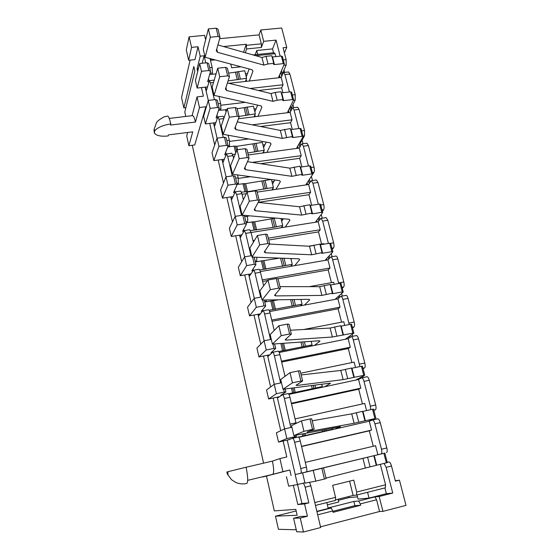 <?xml version="1.0" encoding="UTF-8"?>
<svg xmlns="http://www.w3.org/2000/svg" width="560" height="560" viewBox="0 0 560 560"><rect width="100%" height="100%" fill="white"/><g stroke="black" fill="none" stroke-linecap="round" stroke-linejoin="round"><path stroke-width="0.84" d="M373.261 446.257L369.32 430.822L371.56 430.087L301.518 446.32M371.56 430.087L369.278 421.204L372.498 420.042C373.387 420.091 374.192 421.365 374.92 423.857L380.247 422.632C379.512 420.147 378.7 418.88 377.797 418.831L372.554 420.035M298.774 437.318L369.278 421.204M362.446 403.928L358.68 389.207L360.808 388.157L291.361 403.235M360.808 388.157L358.582 379.477L361.725 377.846C362.558 377.888 363.307 379.071 363.979 381.395L369.264 380.261C368.585 377.944 367.829 376.761 366.982 376.719L366.849 376.768M288.918 394.387L358.582 379.477M351.876 362.572L348.285 348.537L350.308 347.193L281.435 361.158M350.308 347.193L348.138 338.709L351.19 336.616C351.974 336.658 352.674 337.757 353.29 339.92L358.533 338.87C357.91 336.707 357.203 335.615 356.412 335.573L351.19 336.616M279.209 352.478L348.138 338.709M341.544 322.161L338.121 308.784L340.046 307.153L271.74 320.054M340.046 307.153L337.925 298.858L340.9 296.317C341.628 296.359 342.279 297.381 342.853 299.397L348.047 298.431C347.473 296.415 346.815 295.393 346.08 295.358L340.9 296.317M269.661 311.556L337.925 298.858M331.443 282.66L328.188 269.913L330.015 268.009L262.269 279.895M330.015 268.009L327.936 259.896L330.834 256.921C331.513 256.963 332.115 257.922 332.647 259.798L337.806 258.909C337.274 257.033 336.658 256.074 335.972 256.039L330.834 256.921M260.288 271.579L327.936 259.896M321.573 244.034L318.472 231.896L320.208 229.733L268.275 238.168M254.471 240.408L253.008 240.646M320.208 229.733L318.171 221.802L320.621 218.638L320.992 218.4L322.672 221.088L327.789 220.269L326.088 217.595L320.992 218.4M239.932 235.095L240.464 237.384L244.321 230.573L245.714 233.373L318.171 221.802M311.668 205.296L308.966 194.705L310.611 192.297L259.098 200.004M310.611 192.297L308.623 184.534L310.947 181.02L311.36 180.726L312.921 183.232L317.996 182.49L316.421 179.984L311.36 180.726M242.081 194.32L246.323 193.697M257.194 192.101L308.623 184.534M301.861 166.929L299.663 158.319L301.224 155.666L252.196 162.4M301.224 155.666L299.278 148.078L301.483 144.228L301.938 143.864L303.38 146.216L308.413 145.537L306.957 143.199L301.938 143.864M233.275 156.975L234.164 156.856M248.262 154.952L299.278 148.078M292.271 129.416L290.556 122.703L292.04 119.826L252.14 124.831M292.04 119.826L290.136 112.399L292.222 108.227L292.712 107.8L294.049 109.998L299.04 109.389L297.689 107.191L292.712 107.8M238.441 118.748L290.136 112.399M282.898 92.736L281.645 87.843L283.045 84.749L250.173 88.48M283.045 84.749L281.183 77.476L283.157 73.003L283.675 72.499L284.914 74.557L289.87 74.011L288.617 71.953L283.675 72.499M228.823 83.3L281.183 77.476M376.586 499.772L360.29 503.93L358.666 501.025L374.906 496.902L376.586 499.772L379.561 511.511L382.942 511.364L406.014 505.372L399.448 480.151L395.416 481.159L391.496 466.025C390.712 463.379 389.844 462.014 388.885 461.937L387.219 462.28M382.942 511.364L379.169 496.496L392.749 493.045L386.12 467.341L384.097 463.393M314.783 502.551L335.538 497.336L332.64 485.338L353.752 480.123L356.699 492.023L385.574 484.778L380.331 464.317M303.478 483.084L305.172 487.193L310.835 485.807L320.677 527.534L303.485 532L296.695 531.762L293.601 518.238L300.559 516.467L307.426 516.215L304.563 503.937L297.808 504.56L293.363 485.31M305.172 487.193L308.84 502.866L304.563 503.937M293.601 518.238L300.258 518.042L307.426 516.215M300.258 518.042L303.485 532M385.574 484.778L385.357 487.809L356.559 495.068L356.699 492.023M384.895 487.928L386.372 493.689L369.026 498.092L358.085 499.1L357.049 494.949M392.749 493.045L386.372 493.689M310.835 485.807L309.554 482.293M306.474 471.884L381.157 453.943C381.948 453.467 382.053 451.906 381.458 449.239L374.92 423.857M386.491 452.655C387.296 452.186 387.408 450.618 386.813 447.958L380.247 422.632M305.312 462.378L375.557 445.711L377.867 454.72M287.56 440.006L292.642 438.284C293.321 438.389 293.993 439.733 294.658 442.309L300.79 468.51C301.364 471.254 301.364 472.836 300.776 473.263L306.404 471.912C306.999 471.485 307.013 469.896 306.439 467.159L300.79 468.51M294.658 442.309L300.272 441.014L306.439 467.159M300.272 441.014C299.6 438.445 298.921 437.108 298.228 437.01L292.684 438.284M370.713 409.661L370.363 406.182L363.979 381.395M373.821 410.41L375.389 409.787C376.166 409.206 376.257 407.603 375.676 404.999L369.264 380.261M295.057 418.908L364.721 403.424L366.562 410.599M277.585 397.082L277.76 397.852L282.52 394.765C283.157 394.863 283.78 396.109 284.396 398.503L290.815 427.497M284.396 398.503L289.961 397.306L295.981 422.821L290.388 424.074M296.107 423.416L295.981 422.821M289.961 397.306C289.338 394.912 288.708 393.673 288.057 393.582L287.959 393.624M359.905 366.576L353.29 339.92M363.062 368.753L364.553 367.92C365.288 367.227 365.365 365.596 364.798 363.034L358.533 338.87M300.748 373.205L354.13 362.103L355.516 367.5M267.841 355.166L268.114 356.342L272.636 352.275C273.231 352.352 273.812 353.514 274.379 355.747L280.602 382.956M274.379 355.747L279.895 354.641L285.019 376.341M279.895 354.641C279.321 352.408 278.733 351.26 278.131 351.176L272.636 352.275M349.237 324.541L342.853 299.397M352.548 328.048L353.969 327.012C354.662 326.214 354.732 324.555 354.172 322.042L348.047 298.431M303.695 329.504L343.784 321.727L344.729 325.423M258.321 314.216L258.685 315.784L262.983 310.765C263.536 310.842 264.075 311.913 264.6 313.992L270.536 339.521M264.6 313.992L270.067 312.977L274.197 330.484M270.067 312.977C269.542 310.898 268.989 309.827 268.429 309.75L262.983 310.765M338.737 283.507L332.647 259.798M342.272 288.274L343.623 287.035C344.281 286.139 344.337 284.452 343.784 281.981L337.806 258.909M309.267 286.657L333.669 282.261L334.201 284.326M249.018 274.204L249.473 276.143L253.547 270.207C254.058 270.277 254.562 271.278 255.045 273.217L260.652 297.143M255.045 273.217L260.47 272.279L263.655 285.796M265.615 301.861L266.49 299.971M260.47 272.279C259.98 270.347 259.469 269.346 258.944 269.276L253.547 270.207M328.426 243.432L322.672 221.088M332.227 249.382L333.508 247.961C334.131 246.967 334.173 245.259 333.634 242.83L327.789 220.269M308.623 246.197L313.32 245.413M319.907 244.314L323.778 243.67L323.911 244.188M245.714 233.373L250.964 255.78M244.321 230.573L249.676 229.719L251.09 232.519L253.379 242.228M256.172 261.758L256.704 260.946L256.851 257.264M318.339 204.267L312.921 183.232M322.399 211.351L323.624 209.748C324.212 208.67 324.24 206.934 323.715 204.547L317.996 182.49M247.254 216.244L249.844 215.845M283.248 218.939L281.211 219.261M231.042 196.861L231.651 199.486L235.305 191.828L236.593 194.446L241.5 215.39M236.593 194.446L241.927 193.662L243.362 199.738M247.1 215.6L247.275 216.349L244.713 216.748M246.946 222.558L247.443 221.641C247.842 220.563 247.786 218.799 247.275 216.349M241.927 193.662L240.618 191.051L235.305 191.828M308.476 165.991L303.38 146.216M312.76 174.202L313.95 172.382C314.51 171.213 314.531 169.456 314.006 167.118L308.413 145.537M238.315 178.416L250.481 176.687M274.008 181.398L271.978 181.692M222.355 159.474L223.041 162.421L226.485 153.944L227.682 156.387L232.26 175.931M227.682 156.387L232.967 155.673L233.583 158.284M237.51 174.93L238.196 177.856L235.655 178.213M237.93 184.24L238.392 183.218L238.196 177.856M232.967 155.673L231.749 153.237L226.485 153.944M298.837 128.569L294.049 109.998M300.181 143.416L304.493 135.828L304.514 130.501L299.04 109.389M229.551 141.421L248.668 138.936M264.964 144.676L262.955 144.942M213.85 122.899L214.606 126.154L217.854 116.893L218.967 119.175L223.23 137.382M228.144 135.226L229.32 140.224L226.8 140.553M229.117 146.776L229.544 145.649L229.32 140.224M224.028 117.873L223.083 116.256L217.854 116.893M289.408 91.973L284.914 74.557M291.151 108.262L295.232 100.058L295.232 94.675L289.87 74.011M220.962 105.231L245.329 102.354M256.116 108.745L254.121 108.99M205.534 87.122L206.36 90.671L209.412 80.647L210.441 82.789L214.403 99.708M218.995 96.446L220.64 103.425L218.141 103.719M220.493 110.131L220.892 108.913L220.64 103.425M284.011 69.972L284.634 72.394M292.95 104.65L293.727 107.674M302.078 140.077L303.016 143.724M311.409 176.281L312.515 180.558M321.251 214.452L322.217 218.204M331.31 253.498L332.136 256.697M341.614 293.454L342.286 296.058M352.149 334.348L352.66 336.322M362.943 376.215L363.279 377.517M373.996 419.083L374.143 419.671M395.304 480.732L399.448 480.151M282.303 73.836L286.174 65.051L286.139 59.612L283.066 47.747L286.748 47.369L281.708 28L260.799 29.995L263.676 41.328L276.038 40.103L280.182 56.182M286.748 47.369L284.403 52.899M154.322 132.979L154.014 129.661C154.154 129.031 154.385 129.409 154.714 130.795L154.322 132.979C156.296 135.709 160.916 136.696 168.189 135.954L168.42 134.89L192.738 131.845L188.895 145.726L186.718 135.961L187.635 132.489M223.545 46.536L246.246 44.282L246.61 48.951L261.394 47.453L263.676 41.328M246.61 48.951L245.315 52.738M185.787 116.445L184.807 112.098L194.845 71.043L193.795 66.493L183.869 107.905L185.892 107.667M255.213 54.677L256.739 50.505L272.552 48.895L276.038 40.103M247.457 73.584L245.476 73.801M275.842 56.63L275.086 53.69L255.703 55.692M240.982 66.794L231.658 67.788L230.755 64.071M215.082 59.892L210.483 60.368M252.952 54.915L273.973 52.745L275.086 53.69M210.238 59.311L212.156 59.115M219.646 38.682L259.056 34.867L261.324 43.834L261.394 47.453M259.056 34.867L260.799 29.995M246.099 467.257L272.412 461.097L279.923 458.577L282.926 471.667L262.885 476.973L289.828 470.022L291.109 475.573M272.412 461.097C273.98 468.783 274.064 473.207 272.657 474.383L247.695 480.34M358.666 501.025L353.871 501.431L354.914 505.666L332.815 511.308M374.906 496.902L379.169 496.496M357.511 496.797L348.852 497.665L338.38 500.311M338.114 499.219L338.779 501.977L327.362 504.861M296.163 510.958L275.485 516.173L297.15 515.256L295.799 509.383L274.302 510.895L266.49 476.105M326.816 502.565L328.223 508.466L316.862 511.35M316.925 511.637L331.205 508.004L328.167 508.207M328.111 507.976L353.871 501.431M349.58 481.152L353.108 495.439L356.559 495.068M353.108 495.439L335.461 499.884M335.538 497.336L335.447 500.395L315.462 505.428M202.202 63.245L204.113 55.776L205.772 62.874M189.112 36.827L191.555 47.39L188.65 60.263L186.284 49.945L189.112 36.827L204.582 35.35L205.632 39.809M210.056 58.555L212.149 67.431L209.671 67.69M191.555 47.39L198.03 46.746L194.964 59.619L188.65 60.263M204.113 55.776L200.228 56.175L198.03 46.746M263.585 463.162L192.255 145.285M296.24 529.76L278.432 529.305L275.485 516.173M279.923 458.577L286.804 456.96L283.122 441.021M280.742 430.724L273.182 398.027M270.62 386.939L263.48 356.041M260.743 344.204L253.995 315.021M251.097 302.477L244.734 274.946M241.675 261.723L235.683 235.781M232.477 221.907L226.828 197.484M223.482 183.001L218.176 160.041M214.69 144.977L209.706 123.41M206.101 107.8L205.863 106.764L194.712 144.97L188.895 145.726M192.073 115.689L197.043 96.901L203.413 96.173L201.425 87.577M197.694 71.442L197.092 68.824L200.228 56.175M183.869 107.905L181.552 97.58L190.113 60.116M348.586 496.58L348.852 497.665M379.561 511.511L320.509 526.834M282.926 471.667L289.828 470.022M227.703 471.772L226.828 472.094L227.521 474.362C228.088 475.146 228.151 474.285 227.703 471.772L246.085 467.201C247.989 476.735 248.199 482.174 246.722 483.518C242.935 484.274 239.274 483.917 235.732 482.447L231.595 479.745L227.521 474.362M308.84 502.866L301.966 503.517L297.808 504.56M301.966 503.517L297.549 484.526M295.239 474.579L287.224 440.083M284.62 428.89L277.249 397.152M274.26 384.286L267.512 355.236M264.152 340.767L257.992 314.279M254.282 298.298L248.696 274.26M244.65 256.837L239.61 235.151M235.242 216.349L230.727 196.91M226.058 176.806L222.04 159.516M217.077 138.173L213.542 122.941M208.306 100.415L205.226 87.157M198.387 68.684L197.092 68.824M197.043 96.901L199.479 107.52L205.863 106.764M273.553 52.787L272.552 48.895M367.57 492.296L369.026 498.092M212.051 74.291L212.429 72.975L212.149 67.431M295.575 474.488L300.769 473.263M360.29 503.93L360.626 505.274L333.06 512.323L332.738 510.965L317.674 514.808M360.626 505.274L354.914 505.666M331.205 508.004L332.738 510.965M199.479 107.52L195.461 122.017L170.548 125.062L170.793 123.942C163.184 125.076 157.822 127.365 154.714 130.795M192.521 115.64L192.605 115.626C193.536 115.794 194.488 117.922 195.461 122.017M257.719 54.418L256.739 50.505M246.505 45.311L261.324 43.834M246.246 44.282L243.558 52.234M167.482 116.053L167.573 116.039C168.56 116.263 169.638 118.895 170.793 123.942M281.645 87.843L258.475 90.496M290.556 122.703L260.526 126.497M299.663 158.319L260.694 163.702M308.966 194.705L258.23 202.342M318.472 231.896L268.716 240.009M328.188 269.913L277.844 278.775M267.589 280.581L262.633 281.449M338.121 308.784L272.034 321.3M348.285 348.537L281.652 362.068M358.68 389.207L291.494 403.802M369.32 430.822L301.567 446.523M207.424 86.912L197.155 88.053L195.419 80.5L199.689 63.504L206.997 62.748L208.824 70.532L210.532 71.337L207.662 81.613L208.775 82.117M197.155 88.053L201.502 71.309L199.689 63.504M201.502 71.309L208.824 70.532M206.997 62.748L208.705 63.574L210.532 71.337M209.636 74.55L216.048 73.857M208.474 78.708L209.041 81.158M228.585 73.143L244.734 70.763L246.575 78.26L245.413 81.452M228.074 80.927L246.575 78.26M216.748 49.07L217.525 52.311L263.865 65.1L267.988 63.966L273.742 63.357L273.441 64.246L274.456 64.568L283.325 63.623L281.372 56.056L272.118 56.987M283.325 63.623L284.298 64.162L278.754 76.902L280.084 77.595M281.715 76.272L280.714 72.387M279.531 75.117L280.161 77.588M281.414 70.784L282.485 74.529M246.603 81.319L246.148 79.443M249.291 81.025L252.994 71.085L251.958 69.713L205.149 57.253L203.266 49.238L208.369 28.917L216.202 28.182L218.19 36.463L219.996 37.436L216.272 50.771L217.525 52.311M246.246 76.923L249.13 68.964M205.149 57.253L210.343 37.219L208.369 28.917M210.343 37.219L218.19 36.463M216.202 28.182L218.008 29.176L219.996 37.436M217.903 44.933L261.94 57.47L266.056 56.336L271.796 55.741L273.742 63.357M267.988 63.966L266.056 56.336M282.345 56.609L281.372 56.056M215.754 122.668L205.408 123.942L203.63 116.221L208.264 100.415L215.635 99.561L217.504 107.527L219.205 108.234L216.104 117.775L217.21 118.216M205.408 123.942L210.119 108.402L208.264 100.415M210.119 108.402L217.504 107.527M215.635 99.561L217.336 100.296L219.205 108.234M218.512 110.369L226.842 109.711M216.979 115.08L217.504 117.327M237.146 108.731L253.435 106.197L255.318 113.855L254.079 116.83M238.994 116.424L255.318 113.855M225.925 87.542L226.639 90.517L272.993 101.346L277.172 100.212L282.968 99.526L282.646 100.352L283.661 100.632L292.6 99.575L290.605 91.84L281.274 92.89M292.6 99.575L293.566 100.051L287.707 111.916L289.023 112.532M290.696 111.279L289.779 107.716M288.526 110.257L289.107 112.525M290.591 106.078L291.508 109.655M255.283 116.683L254.863 114.954M257.985 116.347L261.933 107.1L260.925 105.861L214.074 95.34L212.156 87.136L217.7 68.208L225.61 67.368L227.647 75.852L229.446 76.713L225.414 89.124L226.639 90.517M254.828 111.86L257.621 105.119M214.074 95.34L219.723 76.713L217.7 68.208M219.723 76.713L227.647 75.852M225.61 67.368L227.409 68.257L229.446 76.713M227.416 82.957L271.026 93.548L275.198 92.414L280.98 91.742L282.968 99.526M277.172 100.212L275.198 92.414M291.571 92.323L290.605 91.84M224.273 159.215L213.836 160.622L212.023 152.733L217.035 138.18L224.469 137.221L226.38 145.369L228.074 145.978L224.735 154.749L225.841 155.127M213.836 160.622L218.932 146.342L217.035 138.18M218.932 146.342L226.38 145.369M224.469 137.221L226.17 137.851L228.074 145.978M227.703 146.965L234.122 146.118L236.754 146.307L262.332 142.408L264.257 150.241L262.934 152.978M225.68 152.271L226.156 154.308M232.617 154.476L235.284 154.119M247.786 152.971L264.257 150.241M235.326 126.931L235.97 129.633L282.331 138.411L292.404 136.514L292.061 137.277L293.069 137.508L302.085 136.325L300.048 128.415L290.64 129.591M302.085 136.325L303.044 136.738L296.849 147.7L298.158 148.225M299.866 147.042L299.04 143.822M297.717 146.167L298.242 148.218M299.894 142.303L300.727 145.544M264.152 152.81L263.767 151.249M266.875 152.446L271.068 143.92L270.081 142.814L223.216 134.337L221.249 125.937L227.269 108.472L235.249 107.527L237.335 116.221L239.127 116.963L234.773 128.387L235.97 129.633M263.592 147.553L266.189 142.107M223.216 134.337L229.334 117.194L227.269 108.472M229.334 117.194L237.335 116.221M235.249 107.527L237.041 108.297L239.127 116.963M237.258 121.87L280.322 130.431L290.374 128.555L292.404 136.514M286.559 137.277L284.543 129.304M301.007 128.842L300.048 128.415M232.974 196.581L222.453 198.128L220.598 190.057L226.009 176.813L233.513 175.756L235.466 184.093L237.153 184.59L233.562 192.556L234.661 192.864M222.453 198.128L227.955 185.171L226.009 176.813M227.955 185.171L235.466 184.093M233.513 175.756L235.2 176.281L237.153 184.59M237.104 184.359L245.623 183.617L271.096 179.473M234.577 190.309L235.004 192.122M241.444 192.108L247.541 191.688L273.392 187.432L271.446 179.522M273.392 187.432L271.992 189.924M244.958 167.286L245.532 169.694L291.886 176.323L302.057 174.342L301.686 175.035L302.694 175.217L311.787 173.908L309.701 165.823L300.216 167.132M311.787 173.908L312.732 174.251L306.194 184.261L307.496 184.702M309.246 183.596L308.511 180.719M307.111 182.861L307.58 184.688M309.414 179.34L310.149 182.224M273.217 189.742L272.874 188.356M275.961 189.343L280.413 181.573L279.454 180.607L232.582 174.265L230.566 165.669L237.069 149.751L245.126 148.68L247.268 157.591L249.046 158.214L244.363 168.609L245.532 169.694M272.552 184.023L274.792 179.977M232.582 174.265L239.19 158.69L237.069 149.751M239.19 158.69L247.268 157.591M245.126 148.68L246.911 149.331L249.046 158.214M247.485 161.679L289.828 168.161L299.978 166.201L302.057 174.342M296.163 175.189L294.098 167.027M310.646 166.18L309.701 165.823M241.878 234.787L231.266 236.481L229.369 228.228L235.2 216.356L242.648 215.215M231.266 236.481L237.188 224.917L235.2 216.356M237.188 224.917L244.769 223.727L242.774 215.222M242.942 215.236L244.447 215.607L246.449 224.112L242.592 231.231L243.691 231.469M246.113 222.691L254.688 221.774L275.541 218.085M243.684 229.222L244.048 230.804M250.46 230.594L273.119 227.402L282.73 225.463L281.036 218.568M282.73 225.463L281.246 227.696M244.769 223.727L246.449 224.112M254.821 208.628L255.325 210.735L301.658 215.103L311.927 213.045L311.535 213.661L312.543 213.794L321.706 212.352L319.571 204.078L310.009 205.527M321.706 212.352L322.644 212.625L315.749 221.641L317.037 221.984M318.829 220.955L318.185 218.449M316.715 220.381L317.121 221.97M319.137 217.203L319.788 219.716M282.478 227.5L282.184 226.289M285.25 227.059L289.968 220.087L289.037 219.268L242.172 215.173L240.107 206.36L247.121 192.073L255.255 190.876L257.446 200.018L259.217 200.508L254.184 209.818L255.325 210.735M281.708 221.305L283.36 218.771M242.172 215.173L249.298 201.236L247.121 192.073M249.298 201.236L257.446 200.018M255.255 190.876L257.026 191.401L259.217 200.508M258.188 202.419L299.551 206.759L309.806 204.715L311.927 213.045M305.984 213.969L303.87 205.625M320.509 204.365L319.571 204.078M250.985 273.868L240.282 275.716L238.343 267.274L244.601 256.844L251.664 255.661M240.282 275.716L246.638 265.608L244.601 256.844M246.638 265.608L254.289 264.306L252.602 257.103M254.219 257.166L255.955 264.572L251.832 270.802L252.924 270.963M255.332 261.898L279.783 258.118M252.994 269.045L253.309 270.382M259.672 269.976L292.285 264.362L290.857 258.531M292.285 264.362L290.71 266.329M254.289 264.306L255.955 264.572M264.936 251.006L265.363 252.791L311.654 254.793L322.035 252.644L321.615 253.19L322.616 253.26L331.856 251.692L329.672 243.222L320.033 244.811M331.856 251.692L332.787 251.888L325.514 259.854L326.795 260.099M328.629 259.147L328.083 257.033M326.529 258.734L326.872 260.085M329.091 255.934L329.637 258.055M291.956 266.112L291.704 265.09M294.749 265.629L299.747 259.497L298.851 258.825L252 257.082L249.879 248.052L257.432 235.48L265.643 234.157L267.89 243.537L269.647 243.887L264.25 252.049L265.363 252.791M291.074 259.413L291.739 258.566M252 257.082L259.665 244.881L257.432 235.48M259.665 244.881L267.89 243.537M265.643 234.157L267.4 234.542L269.647 243.887M269.528 244.076L309.498 246.246L319.858 244.118L322.035 252.644M316.043 253.659L313.873 245.119M330.603 243.432L329.672 243.222M260.302 313.852L249.508 315.861L247.527 307.216L254.24 298.305L261.359 297.017M249.508 315.861L256.319 307.279L254.24 298.305M256.319 307.279L264.04 305.858L262.668 300.027M264.292 300.006L265.699 306.005L261.289 311.304L262.374 311.381M264.761 302.022L278.621 299.782M262.535 309.806L262.787 310.884M269.073 310.275L302.064 304.157L300.902 299.439M302.064 304.157L300.391 305.837M264.04 305.858L265.699 306.005M275.303 294.455L275.653 295.904L321.888 295.421L332.374 293.181L331.926 293.643L332.927 293.657L342.244 291.942L340.004 283.276L330.295 285.019M342.244 291.942L343.161 292.061L335.503 298.928L336.77 299.075M338.653 298.214L338.212 296.499M336.574 297.969L336.854 299.054M339.269 295.554L339.71 297.269M301.651 305.606L301.448 304.78M304.465 305.081L309.75 299.824L308.889 299.313L262.073 300.041L259.903 290.787L268.009 280.014L276.297 278.558L278.607 288.183L280.35 288.393L274.568 295.344L275.653 295.904M262.073 300.041L270.305 289.667L268.009 280.014M270.305 289.667L278.607 288.183M276.297 278.558L278.047 278.803L280.35 288.393M279.93 286.622L319.683 286.671L330.148 284.452L332.374 293.181M326.333 294.287L324.114 285.544M340.928 283.416L340.004 283.276M269.836 354.767L258.951 356.944L256.921 348.096L264.103 340.774L271.292 339.374M258.951 356.944L266.238 349.972L264.103 340.774M266.238 349.972L274.029 348.425L273 344.036M274.617 343.924L275.674 348.439L270.97 352.758L272.041 352.758M272.293 351.54L272.482 352.352M278.684 351.54L312.067 344.876L311.192 341.334M312.067 344.876L310.303 346.269M274.029 348.425L275.674 348.439M285.936 339.017L286.202 340.109L332.367 337.015L352.877 333.151L350.588 324.282L340.795 326.179M352.877 333.151L353.787 333.186L345.723 338.905L346.969 338.94M348.901 338.17L348.572 336.882M346.85 338.107L347.053 338.926M349.685 336.098L350.014 337.386M311.563 346.017L311.416 345.394M314.405 345.45L319.998 341.103L319.165 340.767L272.398 344.078L270.172 334.593L278.866 325.731L287.238 324.128L289.604 334.005L291.34 334.068L285.152 339.745L286.202 340.109M272.398 344.078L281.225 335.636L278.866 325.731M281.225 335.636L289.604 334.005M287.238 324.128L288.967 324.219L291.34 334.068M290.416 330.232L330.113 328.055L340.683 325.745L342.958 334.677M336.868 335.888L334.6 326.928M351.498 324.331L350.588 324.282M279.601 396.655L268.618 399L266.539 389.949L274.211 384.293L281.47 382.774M268.618 399L276.402 393.715L274.211 384.293M276.402 393.715L284.263 392.042L283.584 389.172M285.201 388.962L285.894 391.916L280.882 395.206L281.946 395.122M282.296 394.282L282.415 394.814M288.498 393.792L322.301 386.561L321.734 384.244M322.301 386.561L320.439 387.639M284.263 392.042L285.894 391.916M296.849 384.734L297.017 385.448L343.105 379.617L363.762 375.347L361.424 366.261L351.547 368.326M363.762 375.347L364.665 375.298L356.174 379.806L357.413 379.729M359.387 379.05L359.177 378.217M357.357 379.176L357.497 379.708M360.346 377.594L360.563 378.434M321.713 387.366L321.615 386.96M324.576 386.757L330.484 383.376L329.686 383.215L282.989 389.249L280.707 379.519L290.017 372.659L298.466 370.909L300.902 381.052L302.617 380.954L296.009 385.287L297.017 385.448M282.989 389.249L292.432 382.837L290.017 372.659M292.432 382.837L300.902 381.052M298.466 370.909L300.181 370.846L302.617 380.954M301.168 374.941L340.788 370.44L351.47 368.025L353.801 377.181M347.662 378.49L345.338 369.313M362.32 366.233L361.424 366.261M289.597 439.537L278.516 442.071L276.381 432.796L284.578 428.897L291.893 427.252M278.516 442.071L286.825 438.557L284.578 428.897M286.825 438.557L294.749 436.751L294.448 435.477M296.065 435.169L296.373 436.478L292.089 438.508M298.508 437.073L332.787 429.24L332.535 428.211M332.787 429.24L330.82 429.996M294.749 436.751L296.373 436.478M308.042 431.655L354.095 423.255L374.92 418.565L372.519 409.262L362.558 411.495M374.92 418.565L368.095 421.47M370.125 420.896L370.027 420.525M371.259 420.077L371.357 420.448M334.992 429.044L340.466 426.699L293.853 435.589L291.508 425.6L301.469 420.868L309.995 418.957L312.494 429.38L314.195 429.107L307.146 432.026L308.119 431.97M293.853 435.589L303.947 431.319L301.469 420.868M303.947 431.319L312.494 429.38M309.995 418.957L311.696 418.726L314.195 429.107M312.2 420.805L351.729 413.854L362.516 411.341L364.91 420.721M358.715 422.135L356.335 412.734M373.408 409.143L372.519 409.262M297.626 474.005L303.198 472.752M295.204 474.635L297.507 484.54L288.652 486.185L286.468 476.686M297.507 484.54L304.906 482.734M304.808 472.36L300.244 473.389M306.439 471.898L339.157 464.023M304.801 472.325L303.191 472.717M376.285 465.304L386.344 462.847L383.88 453.313L367.605 457.226L370.048 466.865L376.292 465.339L373.842 455.728M387.219 462.616L384.846 453.075L376.677 455.007M343.357 463.015L302.596 472.892L321.846 468.321L324.415 479.031L326.095 478.583L323.526 467.915L316.12 469.658L367.605 457.226M313.229 470.393L315.784 481.138L304.997 483.147L302.596 472.892M315.784 481.138L324.415 479.031M325.969 478.065L370.048 466.865M387.303 462.602L386.344 462.847M384.846 453.075L383.88 453.313M323.526 467.915L321.846 468.321M386.12 467.341L391.496 466.025M386.813 447.958L381.458 449.239M375.676 404.999L370.363 406.182M364.798 363.034L359.527 364.133M280.945 380.555L280.224 380.709M354.172 322.042L348.943 323.057M271.026 338.233L270.312 338.366M343.784 281.981L338.604 282.919M261.331 296.898L260.624 297.024M333.634 242.83L330.659 243.327M323.715 204.547L320.761 205.009M314.006 167.118L311.08 167.531M304.514 130.501L301.609 130.872M218.967 119.175L223.783 118.587M295.232 94.675L292.348 95.011M210.441 82.789L213.528 82.446M286.139 59.612L283.283 59.913M212.429 72.975L210 73.241M286.174 65.051L283.794 65.31M220.892 108.913L218.904 109.151M295.232 100.058L293.454 100.268M229.544 145.649L228.046 145.845M304.493 135.828L302.946 136.031M238.392 183.218L236.88 183.435M313.95 172.382L312.389 172.606M247.443 221.641L245.924 221.872M323.624 209.748L322.049 209.993M256.704 260.946L255.164 261.205M333.508 247.961L331.926 248.227M266.182 301.168L264.628 301.455M343.623 287.035L342.027 287.329M353.969 327.012L352.359 327.327M364.553 367.92L362.936 368.263M375.389 409.787L373.758 410.158M387.24 462.336L388.885 461.937M306.397 471.912L300.776 473.263M237.328 79.905L235.501 72.394M238.833 79.429L237.006 71.918M240.338 78.946L238.504 71.435M274.456 64.568L272.517 56.98M263.865 65.1L261.94 57.47M226.044 112.028L225.456 109.543M245.98 115.57L244.118 107.898M247.506 115.101L245.637 107.422M249.032 114.625L247.163 106.946M283.661 100.632L281.68 92.876M272.993 101.346L271.026 93.548M235.746 152.985L234.122 146.118M236.565 150.976L235.438 146.216M237.552 149.688L236.754 146.307M254.828 152.026L252.924 144.179M256.368 151.557L254.464 143.71M257.915 151.088L256.004 143.241M293.069 137.508L291.046 129.57M282.331 138.411L280.322 130.431M244.895 191.604L242.977 183.519M246.218 191.646L244.3 183.568M247.541 191.688L245.623 183.617M263.872 189.294L261.926 181.272M265.433 188.832L263.487 180.81M267.001 188.37L265.048 180.348M302.694 175.217L300.629 167.104M291.886 176.323L289.828 168.161M254.002 230.034L252.042 221.76M255.325 230.027L253.365 221.767M256.648 230.02L254.688 221.774M273.119 227.402L271.131 219.198M274.701 226.947L272.706 218.743M276.29 226.485L274.288 218.281M312.543 213.794L310.422 205.492M301.658 215.103L299.551 206.759M263.312 269.346L261.31 260.883M264.642 269.297L262.64 260.841M265.972 269.241L263.963 260.799M282.576 266.378L280.581 258.146M284.186 265.93L282.31 258.209M285.789 265.482L284.032 258.279M322.616 253.26L320.446 244.762M311.654 254.793L309.498 246.246M272.846 309.582L270.788 300.916M274.176 309.47L272.125 300.825M275.506 309.365L273.455 300.727M292.257 306.257L290.64 299.6M293.881 305.816L292.362 299.572M295.512 305.375L294.091 299.544M332.927 293.657L330.708 284.963M321.888 295.421L319.683 286.671M282.597 350.756L280.875 343.483M283.934 350.595L282.226 343.385M285.271 350.434L283.57 343.287M302.162 347.067L300.944 342.062M303.807 346.633L302.666 341.936M305.459 346.199L304.388 341.817M343.483 335.013L341.208 326.109M332.367 337.015L330.113 328.055M292.586 392.917L291.459 388.157M293.923 392.7L292.803 387.982M295.26 392.483L294.154 387.807M312.298 388.843L311.5 385.567M313.971 388.416L313.222 385.343M315.644 387.989L314.944 385.119M354.291 377.363L351.967 368.242M343.105 379.617L340.788 370.44M302.813 436.093L302.309 433.972M304.157 435.813L303.66 433.72M305.494 435.54L305.004 433.461M322.679 431.613L322.322 430.157M324.373 431.193L324.044 429.835M326.067 430.78L325.759 429.506M365.365 420.749L362.978 411.404M354.095 423.255L351.729 413.854M376.712 465.199L374.269 455.623M365.365 467.985L362.936 458.346M169.225 118.433L192.605 115.626M154.014 129.661L156.317 123.095C156.856 121.506 159.439 119.434 164.045 116.879L167.573 116.039M214.207 80.122L209.412 80.647M288.057 393.582L282.52 394.765M366.982 376.719L361.725 377.846M298.228 437.01L292.642 438.284M377.797 418.831L372.498 420.042M284.319 63.945L282.366 56.385M293.594 99.848L291.599 92.12M303.079 136.549L301.035 128.653M312.774 174.083L310.688 166.005M322.693 212.478L320.558 204.218M332.836 251.755L330.652 243.299M343.224 291.956L340.984 283.304M353.85 333.102L351.561 324.24M364.735 375.235L362.39 366.163M375.886 418.39L373.485 409.094"/></g></svg>
